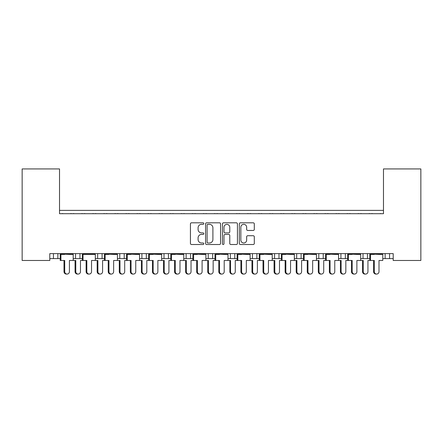 <?xml version="1.0" encoding="UTF-8"?>
<svg xmlns="http://www.w3.org/2000/svg" width="443" height="443" viewBox="0 0 443 443"><rect width="100%" height="100%" fill="white"/><g stroke="black" fill="none" stroke-linecap="round" stroke-linejoin="round"><path stroke-width="0.66" d="M246.651 227.231L246.651 229.374A1.085 1.085 0 0 0 247.737 230.46L253.219 230.46A1.085 1.085 0 0 0 254.304 229.374L254.304 223.898A1.085 1.085 0 0 0 253.219 222.812L240.411 222.812A1.085 1.085 0 0 0 239.325 223.898L239.325 243.428A1.085 1.085 0 0 0 240.411 244.514L253.219 244.514A1.085 1.085 0 0 0 254.304 243.428L254.304 236.811A1.085 1.085 0 0 0 253.219 235.726L247.737 235.726A1.085 1.085 0 0 0 246.651 236.811L246.651 240.095A2.902 2.902 0 0 1 243.75 242.997A2.902 2.902 0 0 1 240.842 240.095L240.842 227.231A2.902 2.902 0 0 1 243.75 224.33A2.902 2.902 0 0 1 246.651 227.231M229.773 227.287L229.773 227.287A2.902 2.902 0 0 0 226.871 224.385A2.902 2.902 0 0 0 223.97 227.287L223.97 231.816A1.085 1.085 0 0 0 225.055 232.902L228.688 232.902A1.085 1.085 0 0 0 229.773 231.816L229.773 227.287M212.9 227.802L212.9 239.525A3.472 3.472 0 0 1 209.428 242.997L207.85 242.997A0.759 0.759 0 0 1 207.091 242.238L207.091 225.088A0.759 0.759 0 0 1 207.856 224.33L209.428 224.33A3.472 3.472 0 0 1 212.9 227.802M203.808 223.571A0.759 0.759 0 0 0 203.049 222.807L191.52 222.807A1.085 1.085 0 0 0 190.435 223.892L190.435 243.428A1.085 1.085 0 0 0 191.52 244.514L203.049 244.514A0.759 0.759 0 0 0 203.808 243.755A0.759 0.759 0 0 0 203.049 242.997L201.559 242.997A3.472 3.472 0 0 1 198.087 239.525L198.087 237.897A3.472 3.472 0 0 1 201.559 234.419L203.049 234.419A0.759 0.759 0 0 0 203.808 233.66A0.759 0.759 0 0 0 203.049 232.902L201.559 232.902A3.472 3.472 0 0 1 198.087 229.43L198.087 227.802A3.472 3.472 0 0 1 201.559 224.33L203.049 224.33A0.759 0.759 0 0 0 203.808 223.571M393.207 253.617L49.793 253.617L49.793 260.473L22.15 260.473L22.15 168.927L59.523 168.927L59.523 213.703L383.477 213.703L383.477 168.927L420.85 168.927L420.85 260.473L393.207 260.473L393.207 253.617M220.553 223.892A1.085 1.085 0 0 0 219.468 222.807L206.659 222.807A1.085 1.085 0 0 0 205.574 223.892L205.574 243.428A1.085 1.085 0 0 0 206.659 244.514L219.462 244.514A1.085 1.085 0 0 0 220.548 243.428L220.553 223.892M223.538 222.807L236.34 222.812A1.085 1.085 0 0 1 237.426 223.898L237.426 243.428A1.085 1.085 0 0 1 236.34 244.514L230.858 244.514A1.085 1.085 0 0 1 229.773 243.428L229.773 235.51A1.085 1.085 0 0 0 228.688 234.425L225.055 234.425A1.085 1.085 0 0 0 223.97 235.51L223.97 243.755A0.759 0.759 0 0 1 223.211 244.514A0.759 0.759 0 0 1 222.447 243.755L222.452 223.892A1.085 1.085 0 0 1 223.538 222.807M59.523 210.386L383.477 210.386M360.68 258.596L367.446 258.596L367.446 253.617L367.446 258.596L369.794 258.596M382.791 258.596L385.139 258.596L385.139 253.617M389.558 253.617L389.558 258.596L393.207 258.596M345.335 253.617L345.335 258.596L347.683 258.596M316.452 258.596L323.218 258.596L323.218 253.617L323.218 258.596L325.566 258.596M338.563 258.596L340.911 258.596L340.911 253.617M294.34 258.596L301.107 258.596L301.107 253.617L301.107 258.596L303.455 258.596M296.683 258.596L296.683 253.617L296.683 258.596M272.224 258.596L278.996 258.596L278.996 253.617L278.996 258.596L281.338 258.596M274.571 258.596L274.571 253.617L274.571 258.596M250.112 258.596L256.879 258.596L256.879 253.617L256.879 258.596L259.227 258.596M234.768 253.617L234.768 258.596L237.116 258.596M212.657 253.617L212.657 258.596L214.999 258.596M228.001 258.596L230.343 258.596L230.343 253.617M212.657 258.596L208.232 258.596L208.232 253.617L208.232 258.596L205.884 258.596M183.773 258.596L190.54 258.596L190.54 253.617L190.54 258.596L192.888 258.596M168.429 253.617L168.429 258.596L170.776 258.596M139.545 258.596L146.317 258.596L146.317 253.617L146.317 258.596L148.66 258.596M161.662 258.596L164.004 258.596L164.004 253.617M141.893 258.596L141.893 253.617L141.893 258.596M117.434 258.596L124.201 258.596L124.201 253.617L124.201 258.596L126.548 258.596M95.317 258.596L102.089 258.596L102.089 253.617L102.089 258.596L104.437 258.596M73.206 258.596L79.978 258.596L79.978 253.617L79.978 258.596L82.32 258.596M75.554 258.596L75.554 253.617L75.554 258.596M49.793 258.596L57.861 258.596L57.861 253.617L57.861 258.596L60.209 258.596M53.442 258.596L53.442 253.617L53.442 258.596M389.558 258.596L385.139 258.596M345.335 258.596L340.911 258.596M234.768 258.596L230.343 258.596M168.429 258.596L164.004 258.596M383.477 174.453L383.477 213.703L59.523 213.703L59.523 174.453M97.665 258.596L97.665 253.617M119.782 258.596L119.782 253.617M186.121 258.596L186.121 253.617M252.46 258.596L252.46 253.617M318.799 258.596L318.799 253.617M363.022 258.596L363.022 253.617M64.002 271.642L64.717 271.642A2.431 2.348 90 0 0 67.065 274.073L66.35 274.073A2.431 2.348 -90 0 1 64.002 271.642L64.002 260.473M67.065 274.073A2.431 2.348 90 0 0 69.413 271.642L69.413 260.473L73.206 260.473L73.206 254.393L69.413 254.393L73.067 253.95L73.067 253.617M60.353 253.617L60.353 253.95L73.067 253.95M63.139 213.703A1.107 1.107 0 0 0 62.657 213.592L62.153 213.592A1.107 1.107 0 0 0 61.671 213.703M71.744 213.703A1.107 1.107 0 0 0 71.262 213.592L70.758 213.592A1.107 1.107 0 0 0 70.276 213.703M64.002 254.393L60.353 253.95L69.413 254.393M64.717 254.393L60.209 254.393L60.209 260.473L60.924 260.473L60.924 254.393M64.717 271.642L64.717 260.473L60.924 260.473M78.123 274.073L77.409 274.073A2.431 2.348 -90 0 1 75.055 271.642L75.775 271.642A2.431 2.348 90 0 0 78.123 274.073A2.431 2.348 90 0 0 80.471 271.642L80.471 260.473L82.32 260.473L82.32 254.393L91.529 254.393L95.179 253.95L95.179 253.617M75.775 271.642L75.775 260.473L73.206 260.473M74.197 213.703A1.107 1.107 0 0 0 73.715 213.592L73.211 213.592A1.107 1.107 0 0 0 72.73 213.703M82.802 213.703A1.107 1.107 0 0 0 82.32 213.592L81.817 213.592A1.107 1.107 0 0 0 81.335 213.703M75.055 271.642L75.055 260.473M86.114 271.642L86.828 271.642A2.431 2.348 90 0 0 89.181 274.073L88.462 274.073A2.431 2.348 -90 0 1 86.114 271.642L86.114 260.473M89.181 274.073A2.431 2.348 90 0 0 91.529 271.642L91.529 260.473L95.317 260.473L95.317 254.393L91.529 254.393M82.464 253.617L82.464 253.95L95.179 253.95M85.25 213.703A1.107 1.107 0 0 0 84.768 213.592L84.27 213.592A1.107 1.107 0 0 0 83.788 213.703M93.855 213.703A1.107 1.107 0 0 0 93.373 213.592L92.875 213.592A1.107 1.107 0 0 0 92.393 213.703M86.114 254.393L82.464 253.95L86.828 254.393M86.828 271.642L86.828 260.473L83.04 260.473L83.04 254.393M83.04 260.473L82.32 260.473M108.225 271.642L108.945 271.642A2.431 2.348 90 0 0 111.293 274.073L110.578 274.073A2.431 2.348 -90 0 1 108.225 271.642L108.225 260.473M111.293 274.073A2.431 2.348 90 0 0 113.641 271.642L113.641 260.473L117.434 260.473L117.434 254.393L113.641 254.393L117.29 253.95L117.29 253.617M104.576 253.617L104.576 253.95L117.29 253.95M107.367 213.703A1.107 1.107 0 0 0 106.885 213.592L106.381 213.592A1.107 1.107 0 0 0 105.899 213.703M115.972 213.703A1.107 1.107 0 0 0 115.49 213.592L114.986 213.592A1.107 1.107 0 0 0 114.504 213.703M108.225 254.393L104.576 253.95L113.641 254.393M108.945 254.393L104.437 254.393L104.437 260.473L102.588 260.473L102.588 271.642A2.431 2.348 90 0 1 100.234 274.073A2.431 2.348 90 0 1 97.886 271.642L97.886 260.473L95.317 260.473M108.945 271.642L108.945 260.473L105.152 260.473L105.152 254.393M105.152 260.473L104.437 260.473M130.342 271.642L131.056 271.642A2.431 2.348 90 0 0 133.404 274.073L132.69 274.073A2.431 2.348 -90 0 1 130.342 271.642L130.342 260.473M133.404 274.073A2.431 2.348 90 0 0 135.757 271.642L135.757 260.473L139.545 260.473L139.545 254.393L135.757 254.393L139.407 253.95L139.407 253.617M126.692 253.617L126.692 253.95L139.407 253.95M129.478 213.703A1.107 1.107 0 0 0 128.996 213.592L128.492 213.592A1.107 1.107 0 0 0 128.01 213.703M138.083 213.703A1.107 1.107 0 0 0 137.601 213.592L137.097 213.592A1.107 1.107 0 0 0 136.616 213.703M130.342 254.393L126.692 253.95L135.757 254.393M131.056 254.393L126.548 254.393L126.548 260.473L124.699 260.473L124.699 271.642A2.431 2.348 90 0 1 122.351 274.073A2.431 2.348 90 0 1 119.998 271.642L119.998 260.473L117.434 260.473M131.056 271.642L131.056 260.473L127.263 260.473L127.263 254.393M127.263 260.473L126.548 260.473M152.453 271.642L153.167 271.642A2.431 2.348 90 0 0 155.521 274.073L154.801 274.073A2.431 2.348 -90 0 1 152.453 271.642L152.453 260.473M155.521 274.073A2.431 2.348 90 0 0 157.869 271.642L157.869 260.473L161.662 260.473L161.662 254.393L157.869 254.393L161.518 253.95L161.518 253.617M148.804 253.617L148.804 253.95L161.518 253.95M151.589 213.703A1.107 1.107 0 0 0 151.107 213.592L150.609 213.592A1.107 1.107 0 0 0 150.127 213.703M160.194 213.703A1.107 1.107 0 0 0 159.713 213.592L159.214 213.592A1.107 1.107 0 0 0 158.732 213.703M152.453 254.393L148.804 253.95L157.869 254.393M153.167 254.393L148.66 254.393L148.66 260.473L146.81 260.473L146.81 271.642A2.431 2.348 90 0 1 144.462 274.073A2.431 2.348 90 0 1 142.114 271.642L142.114 260.473L139.545 260.473M153.167 271.642L153.167 260.473L149.38 260.473L149.38 254.393M149.38 260.473L148.66 260.473M174.564 271.642L175.284 271.642A2.431 2.348 90 0 0 177.632 274.073L176.918 274.073A2.431 2.348 -90 0 1 174.564 271.642L174.564 260.473M177.632 274.073A2.431 2.348 90 0 0 179.98 271.642L179.98 260.473L183.773 260.473L183.773 254.393L179.98 254.393L183.629 253.95L183.629 253.617M170.915 253.617L170.915 253.95L183.629 253.95M173.706 213.703A1.107 1.107 0 0 0 173.224 213.592L172.72 213.592A1.107 1.107 0 0 0 172.238 213.703M182.311 213.703A1.107 1.107 0 0 0 181.829 213.592L181.325 213.592A1.107 1.107 0 0 0 180.844 213.703M174.564 254.393L170.915 253.95L179.98 254.393M175.284 254.393L170.776 254.393L170.776 260.473L168.927 260.473L168.927 271.642A2.431 2.348 90 0 1 166.574 274.073A2.431 2.348 90 0 1 164.226 271.642L164.226 260.473L161.662 260.473M175.284 271.642L175.284 260.473L171.491 260.473L171.491 254.393M171.491 260.473L170.776 260.473M196.681 271.642L197.395 271.642A2.431 2.348 90 0 0 199.743 274.073L199.029 274.073A2.431 2.348 -90 0 1 196.681 271.642L196.681 260.473M199.743 274.073A2.431 2.348 90 0 0 202.097 271.642L202.097 260.473L205.884 260.473L205.884 254.393L202.097 254.393L205.746 253.95L205.746 253.617M193.032 253.617L193.032 253.95L205.746 253.95M195.817 213.703A1.107 1.107 0 0 0 195.335 213.592L194.831 213.592A1.107 1.107 0 0 0 194.35 213.703M204.422 213.703A1.107 1.107 0 0 0 203.941 213.592L203.437 213.592A1.107 1.107 0 0 0 202.955 213.703M196.681 254.393L193.032 253.95L202.097 254.393M197.395 254.393L192.888 254.393L192.888 260.473L191.038 260.473L191.038 271.642A2.431 2.348 90 0 1 188.69 274.073A2.431 2.348 90 0 1 186.337 271.642L186.337 260.473L183.773 260.473M197.395 271.642L197.395 260.473L193.602 260.473L193.602 254.393M193.602 260.473L192.888 260.473M218.792 271.642L219.506 271.642A2.431 2.348 90 0 0 221.86 274.073L221.14 274.073A2.431 2.348 -90 0 1 218.792 271.642L218.792 260.473M221.86 274.073A2.431 2.348 90 0 0 224.208 271.642L224.208 260.473L228.001 260.473L228.001 254.393L224.208 254.393L227.857 253.95L227.857 253.617M215.143 253.617L215.143 253.95L227.857 253.95M217.928 213.703A1.107 1.107 0 0 0 217.447 213.592L216.948 213.592A1.107 1.107 0 0 0 216.466 213.703M226.534 213.703A1.107 1.107 0 0 0 226.052 213.592L225.553 213.592A1.107 1.107 0 0 0 225.072 213.703M218.792 254.393L215.143 253.95L224.208 254.393M219.506 254.393L214.999 254.393L214.999 260.473L213.149 260.473L213.149 271.642A2.431 2.348 90 0 1 210.802 274.073A2.431 2.348 90 0 1 208.454 271.642L208.454 260.473L205.884 260.473M219.506 271.642L219.506 260.473L215.719 260.473L215.719 254.393M215.719 260.473L214.999 260.473M240.903 271.642L241.623 271.642A2.431 2.348 90 0 0 243.971 274.073L243.257 274.073A2.431 2.348 -90 0 1 240.903 271.642L240.903 260.473M243.971 274.073A2.431 2.348 90 0 0 246.319 271.642L246.319 260.473L250.112 260.473L250.112 254.393L246.319 254.393L249.968 253.95L249.968 253.617M237.254 253.617L237.254 253.95L249.968 253.95M240.045 213.703A1.107 1.107 0 0 0 239.563 213.592L239.059 213.592A1.107 1.107 0 0 0 238.578 213.703M248.65 213.703A1.107 1.107 0 0 0 248.169 213.592L247.665 213.592A1.107 1.107 0 0 0 247.183 213.703M240.903 254.393L237.254 253.95L246.319 254.393M241.623 254.393L237.116 254.393L237.116 260.473L235.266 260.473L235.266 271.642A2.431 2.348 90 0 1 232.913 274.073A2.431 2.348 90 0 1 230.565 271.642L230.565 260.473L228.001 260.473M241.623 271.642L241.623 260.473L237.83 260.473L237.83 254.393M237.83 260.473L237.116 260.473M100.234 274.073L99.52 274.073A2.431 2.348 -90 0 1 97.172 271.642L97.172 260.473M96.308 213.703A1.107 1.107 0 0 0 95.826 213.592L95.323 213.592A1.107 1.107 0 0 0 94.841 213.703M104.913 213.703A1.107 1.107 0 0 0 104.432 213.592L103.928 213.592A1.107 1.107 0 0 0 103.446 213.703M122.351 274.073L121.631 274.073A2.431 2.348 -90 0 1 119.283 271.642L119.283 260.473M118.419 213.703A1.107 1.107 0 0 0 117.938 213.592L117.439 213.592A1.107 1.107 0 0 0 116.958 213.703M127.025 213.703A1.107 1.107 0 0 0 126.543 213.592L126.045 213.592A1.107 1.107 0 0 0 125.563 213.703M144.462 274.073L143.748 274.073A2.431 2.348 -90 0 1 141.395 271.642L141.395 260.473M140.536 213.703A1.107 1.107 0 0 0 140.054 213.592L139.551 213.592A1.107 1.107 0 0 0 139.069 213.703M149.141 213.703A1.107 1.107 0 0 0 148.66 213.592L148.156 213.592A1.107 1.107 0 0 0 147.674 213.703M166.574 274.073L165.859 274.073A2.431 2.348 -90 0 1 163.511 271.642L163.511 260.473M162.647 213.703A1.107 1.107 0 0 0 162.166 213.592L161.662 213.592A1.107 1.107 0 0 0 161.18 213.703M171.253 213.703A1.107 1.107 0 0 0 170.771 213.592L170.267 213.592A1.107 1.107 0 0 0 169.785 213.703M188.69 274.073L187.97 274.073A2.431 2.348 -90 0 1 185.623 271.642L185.623 260.473M184.759 213.703A1.107 1.107 0 0 0 184.277 213.592L183.779 213.592A1.107 1.107 0 0 0 183.297 213.703M193.364 213.703A1.107 1.107 0 0 0 192.882 213.592L192.384 213.592A1.107 1.107 0 0 0 191.902 213.703M210.802 274.073L210.087 274.073A2.431 2.348 -90 0 1 207.734 271.642L207.734 260.473M206.875 213.703A1.107 1.107 0 0 0 206.394 213.592L205.89 213.592A1.107 1.107 0 0 0 205.408 213.703M215.481 213.703A1.107 1.107 0 0 0 214.999 213.592L214.495 213.592A1.107 1.107 0 0 0 214.013 213.703M232.913 274.073L232.198 274.073A2.431 2.348 -90 0 1 229.851 271.642L229.851 260.473M228.987 213.703A1.107 1.107 0 0 0 228.505 213.592L228.001 213.592A1.107 1.107 0 0 0 227.519 213.703M237.592 213.703A1.107 1.107 0 0 0 237.11 213.592L236.606 213.592A1.107 1.107 0 0 0 236.125 213.703M263.02 271.642L263.735 271.642A2.431 2.348 90 0 0 266.082 274.073L265.368 274.073A2.431 2.348 -90 0 1 263.02 271.642L263.02 260.473M266.082 274.073A2.431 2.348 90 0 0 268.436 271.642L268.436 260.473L272.224 260.473L272.224 254.393L268.436 254.393L272.085 253.95L272.085 253.617M259.371 253.617L259.371 253.95L272.085 253.95M262.156 213.703A1.107 1.107 0 0 0 261.675 213.592L261.171 213.592A1.107 1.107 0 0 0 260.689 213.703M270.762 213.703A1.107 1.107 0 0 0 270.28 213.592L269.776 213.592A1.107 1.107 0 0 0 269.294 213.703M263.02 254.393L259.371 253.95L268.436 254.393M263.735 254.393L259.227 254.393L259.227 260.473L257.377 260.473L257.377 271.642A2.431 2.348 90 0 1 255.03 274.073A2.431 2.348 90 0 1 252.676 271.642L252.676 260.473L250.112 260.473M263.735 271.642L263.735 260.473L259.941 260.473L259.941 254.393M259.941 260.473L259.227 260.473M285.131 271.642L285.846 271.642A2.431 2.348 90 0 0 288.199 274.073L287.479 274.073A2.431 2.348 -90 0 1 285.131 271.642L285.131 260.473M288.199 274.073A2.431 2.348 90 0 0 290.547 271.642L290.547 260.473L294.34 260.473L294.34 254.393L290.547 254.393L294.196 253.95L294.196 253.617M281.482 253.617L281.482 253.95L294.196 253.95M284.268 213.703A1.107 1.107 0 0 0 283.786 213.592L283.287 213.592A1.107 1.107 0 0 0 282.806 213.703M292.873 213.703A1.107 1.107 0 0 0 292.391 213.592L291.893 213.592A1.107 1.107 0 0 0 291.411 213.703M285.131 254.393L281.482 253.95L290.547 254.393M285.846 254.393L281.338 254.393L281.338 260.473L279.489 260.473L279.489 271.642A2.431 2.348 90 0 1 277.141 274.073A2.431 2.348 90 0 1 274.793 271.642L274.793 260.473L272.224 260.473M285.846 271.642L285.846 260.473L282.058 260.473L282.058 254.393M282.058 260.473L281.338 260.473M307.243 271.642L307.963 271.642A2.431 2.348 90 0 0 310.31 274.073L309.596 274.073A2.431 2.348 -90 0 1 307.243 271.642L307.243 260.473M310.31 274.073A2.431 2.348 90 0 0 312.658 271.642L312.658 260.473L316.452 260.473L316.452 254.393L312.658 254.393L316.308 253.95L316.308 253.617M303.593 253.617L303.593 253.95L316.308 253.95M306.384 213.703A1.107 1.107 0 0 0 305.903 213.592L305.399 213.592A1.107 1.107 0 0 0 304.917 213.703M314.99 213.703A1.107 1.107 0 0 0 314.508 213.592L314.004 213.592A1.107 1.107 0 0 0 313.522 213.703M307.243 254.393L303.593 253.95L312.658 254.393M307.963 254.393L303.455 254.393L303.455 260.473L301.605 260.473L301.605 271.642A2.431 2.348 90 0 1 299.252 274.073A2.431 2.348 90 0 1 296.904 271.642L296.904 260.473L294.34 260.473M307.963 271.642L307.963 260.473L304.169 260.473L304.169 254.393M304.169 260.473L303.455 260.473M255.03 274.073L254.31 274.073A2.431 2.348 -90 0 1 251.962 271.642L251.962 260.473M251.098 213.703A1.107 1.107 0 0 0 250.616 213.592L250.118 213.592A1.107 1.107 0 0 0 249.636 213.703M259.703 213.703A1.107 1.107 0 0 0 259.221 213.592L258.723 213.592A1.107 1.107 0 0 0 258.241 213.703M277.141 274.073L276.426 274.073A2.431 2.348 -90 0 1 274.073 271.642L274.073 260.473M273.215 213.703A1.107 1.107 0 0 0 272.733 213.592L272.229 213.592A1.107 1.107 0 0 0 271.747 213.703M281.82 213.703A1.107 1.107 0 0 0 281.338 213.592L280.834 213.592A1.107 1.107 0 0 0 280.353 213.703M299.252 274.073L298.538 274.073A2.431 2.348 -90 0 1 296.19 271.642L296.19 260.473M295.326 213.703A1.107 1.107 0 0 0 294.844 213.592L294.34 213.592A1.107 1.107 0 0 0 293.859 213.703M303.931 213.703A1.107 1.107 0 0 0 303.449 213.592L302.946 213.592A1.107 1.107 0 0 0 302.464 213.703M329.359 271.642L330.074 271.642A2.431 2.348 90 0 0 332.422 274.073L331.707 274.073A2.431 2.348 -90 0 1 329.359 271.642L329.359 260.473M332.422 274.073A2.431 2.348 90 0 0 334.775 271.642L334.775 260.473L338.563 260.473L338.563 254.393L334.775 254.393L338.424 253.95L338.424 253.617M325.71 253.617L325.71 253.95L338.424 253.95M328.496 213.703A1.107 1.107 0 0 0 328.014 213.592L327.51 213.592A1.107 1.107 0 0 0 327.028 213.703M337.101 213.703A1.107 1.107 0 0 0 336.619 213.592L336.115 213.592A1.107 1.107 0 0 0 335.633 213.703M329.359 254.393L325.71 253.95L334.775 254.393M330.074 254.393L325.566 254.393L325.566 260.473L323.717 260.473L323.717 271.642A2.431 2.348 90 0 1 321.369 274.073A2.431 2.348 90 0 1 319.015 271.642L319.015 260.473L316.452 260.473M330.074 271.642L330.074 260.473L326.281 260.473L326.281 254.393M326.281 260.473L325.566 260.473M351.471 271.642L352.185 271.642A2.431 2.348 90 0 0 354.538 274.073L353.819 274.073A2.431 2.348 -90 0 1 351.471 271.642L351.471 260.473M354.538 274.073A2.431 2.348 90 0 0 356.886 271.642L356.886 260.473L360.68 260.473L360.68 254.393L356.886 254.393L360.536 253.95L360.536 253.617M347.821 253.617L347.821 253.95L360.536 253.95M350.607 213.703A1.107 1.107 0 0 0 350.125 213.592L349.627 213.592A1.107 1.107 0 0 0 349.145 213.703M359.212 213.703A1.107 1.107 0 0 0 358.73 213.592L358.232 213.592A1.107 1.107 0 0 0 357.75 213.703M351.471 254.393L347.821 253.95L356.886 254.393M352.185 254.393L347.683 254.393L347.683 260.473L345.828 260.473L345.828 271.642A2.431 2.348 90 0 1 343.48 274.073A2.431 2.348 90 0 1 341.132 271.642L341.132 260.473L338.563 260.473M352.185 271.642L352.185 260.473L348.397 260.473L348.397 254.393M348.397 260.473L347.683 260.473M373.587 271.642L374.302 271.642A2.431 2.348 90 0 0 376.65 274.073L375.935 274.073A2.431 2.348 -90 0 1 373.587 271.642L373.587 260.473M376.65 274.073A2.431 2.348 90 0 0 378.998 271.642L378.998 260.473L382.791 260.473L382.791 254.393L378.998 254.393L382.647 253.95L382.647 253.617M369.933 253.617L369.933 253.95L382.647 253.95M372.724 213.703A1.107 1.107 0 0 0 372.242 213.592L371.738 213.592A1.107 1.107 0 0 0 371.256 213.703M381.329 213.703A1.107 1.107 0 0 0 380.847 213.592L380.343 213.592A1.107 1.107 0 0 0 379.861 213.703M373.587 254.393L369.933 253.95L378.998 254.393M374.302 254.393L369.794 254.393L369.794 260.473L367.945 260.473L367.945 271.642A2.431 2.348 90 0 1 365.591 274.073A2.431 2.348 90 0 1 363.243 271.642L363.243 260.473L360.68 260.473M374.302 271.642L374.302 260.473L370.509 260.473L370.509 254.393M370.509 260.473L369.794 260.473M321.369 274.073L320.649 274.073A2.431 2.348 -90 0 1 318.301 271.642L318.301 260.473M317.437 213.703A1.107 1.107 0 0 0 316.955 213.592L316.457 213.592A1.107 1.107 0 0 0 315.975 213.703M326.042 213.703A1.107 1.107 0 0 0 325.561 213.592L325.062 213.592A1.107 1.107 0 0 0 324.581 213.703M343.48 274.073L342.766 274.073A2.431 2.348 -90 0 1 340.412 271.642L340.412 260.473M339.554 213.703A1.107 1.107 0 0 0 339.072 213.592L338.568 213.592A1.107 1.107 0 0 0 338.087 213.703M348.159 213.703A1.107 1.107 0 0 0 347.677 213.592L347.174 213.592A1.107 1.107 0 0 0 346.692 213.703M365.591 274.073L364.877 274.073A2.431 2.348 -90 0 1 362.529 271.642L362.529 260.473M361.665 213.703A1.107 1.107 0 0 0 361.183 213.592L360.68 213.592A1.107 1.107 0 0 0 360.198 213.703M370.27 213.703A1.107 1.107 0 0 0 369.789 213.592L369.285 213.592A1.107 1.107 0 0 0 368.803 213.703M97.172 271.642L97.886 271.642M119.283 271.642L119.998 271.642M141.395 271.642L142.114 271.642M163.511 271.642L164.226 271.642M185.623 271.642L186.337 271.642M207.734 271.642L208.454 271.642M229.851 271.642L230.565 271.642M251.962 271.642L252.676 271.642M274.073 271.642L274.793 271.642M296.19 271.642L296.904 271.642M318.301 271.642L319.015 271.642M340.412 271.642L341.132 271.642M362.529 271.642L363.243 271.642"/></g></svg>
